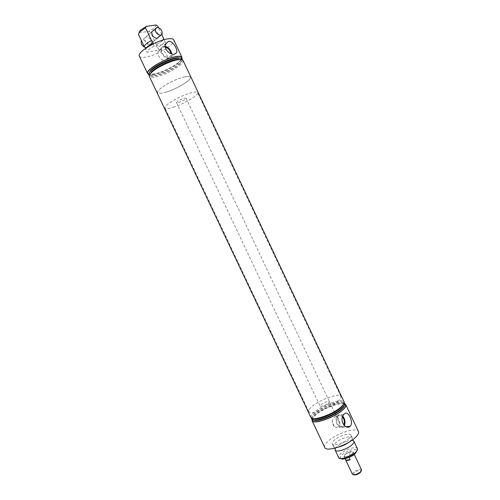 <?xml version="1.0" encoding="UTF-8"?>
<svg xmlns="http://www.w3.org/2000/svg" width="500" height="500" viewBox="0 0 500 500"><rect width="100%" height="100%" fill="white"/><g stroke="black" fill="none" stroke-linecap="round" stroke-linejoin="round"><path stroke-width="0.38" stroke-dasharray="2.5 1.88" d="M146.537 47.713L145.638 49.481L146.956 52.275L158.95 50.138C163.388 47.769 165.812 45.731 166.219 44.025L154.2 46.087C149.637 48.544 147.225 50.606 146.956 52.275M145.919 48.062L145.638 49.481M335.306 448.575L336.881 446.656C342.344 442.369 347.587 440.281 352.612 440.4M158.95 50.138L157.65 47.387C162.087 45.012 164.506 42.962 164.906 41.244L166.219 44.025M157.65 47.387L156.144 46.169L156.3 44.713C165.263 39.431 162.581 39.831 163.306 39.806L164.906 41.244M165.369 47.094L163.831 47.019L161.831 48.619C160.169 51.944 165.206 58.331 168.731 57.4L170.675 55.838L170.931 53.65M165.119 60.344L167.062 58.781C168.75 55.506 163.825 49.156 160.244 50.025L158.244 51.625C156.575 54.944 161.594 61.281 165.119 60.344M165.312 46.244L163.412 46.131L161.025 48.113C159.206 52.056 165.075 59.363 169.15 58.288L171.375 56.562L171.725 53.919M339.794 423.569C339.844 420.225 338.744 417.9 336.5 416.594L334.975 416.788L332.2 420.375C332.312 423.15 333.419 425.494 335.525 427.406L339.675 426.731L339.981 423.925L336.5 416.594M342.575 416.987C341.075 415.4 339.619 415.144 338.206 416.225L338.094 416.325C334.244 419.694 339.244 429.919 342.925 426.213L343.756 425.087M342.875 416.225C341.131 414.4 339.444 414.119 337.8 415.369L337.569 415.594C333.25 419.656 339.019 431.281 343.275 427.113L344.331 425.675M151.387 43.369C151.619 39.688 149.894 37.519 146.225 36.862L144.669 38.081C144.475 41.794 146.206 43.956 149.869 44.569L158.606 37.144C158.825 33.425 157.088 31.225 153.4 30.531L141.519 40.862M340.681 458.512L340.444 458.231C340.044 457.456 340.525 456.4 341.887 455.069C345.85 451.056 356.188 447.856 356.812 450.494L356.875 450.856M357.425 448.663C356.475 445.812 344.844 449.5 340.363 454.012C338.85 455.481 338.275 456.656 338.638 457.544M184.613 76.875C187.881 76.181 189.762 76.281 190.25 77.181C192.188 79.994 174.181 90.512 163.769 92.781C160.275 93.588 158.25 93.519 157.694 92.575C155.488 89.938 174.2 78.95 184.613 76.875M337.762 401.381C340.269 399.194 341.294 397.544 340.825 396.425C339.625 392.6 320.225 399.394 312.206 406.325C309.475 408.606 308.344 410.356 308.806 411.562C309.719 415.475 329.906 408.456 337.762 401.381M328.537 403.162L329.475 401.681C327.669 401.069 324.856 402.044 321.037 404.613L320.075 406.125C321.881 406.737 324.706 405.75 328.537 403.162M352.45 453.769L353.263 452.044C351.3 451.087 348.456 451.975 344.731 454.719L343.888 456.475C345.856 457.431 348.706 456.531 352.45 453.769M139.356 56.15C140.075 57.413 142.325 57.713 146.106 57.044C157.381 55.225 176.163 43.688 173.744 39.9M148.6 74.287C149.787 74.669 151.644 74.594 154.169 74.069C163.969 72.194 180.562 62.956 181.894 58.556M181.25 59.575L179.631 61.981C175.438 66.469 162.869 72.819 155.231 74.325L152.688 74.713L149.8 74.444M149.719 74.4L149 73.1M181.119 59.562L179.969 60.956C175.562 65.681 162.381 72.344 154.356 73.919L149.875 74.331M149.744 74.319L148.631 74.031M182.344 59.844L180.625 62.488C176.25 67.169 163.119 73.806 155.131 75.394L152.444 75.806L149.312 75.456M181.469 59.606C182.431 60.331 182.05 61.594 180.325 63.4C176.137 67.869 163.55 74.231 155.912 75.756L153.344 76.15C150.85 76.344 149.631 75.831 149.681 74.631M183.088 60.506C185.256 63.775 166.706 74.862 155.794 76.963C152.137 77.719 149.987 77.55 149.356 76.456M312.006 419.35C312.387 418.119 313.569 416.656 315.569 414.963C323.031 408.4 340.631 401.656 344.812 403.844M324.762 447.475C324.156 445.95 325.25 443.9 328.044 441.319C336.225 433.475 356.812 426.756 358.45 431.55M349.256 438.269C344.787 442.713 332.969 446.544 332.2 443.844C331.869 443.013 332.456 441.887 333.981 440.462C338.506 436.081 350.056 432.319 350.925 434.994C351.256 435.788 350.7 436.881 349.256 438.269M338.394 447.106C335.688 447.656 334.05 447.469 333.488 446.556L333.469 446.519C333.131 445.681 333.719 444.544 335.238 443.113C339.75 438.713 351.306 434.969 352.188 437.675L352.206 437.706C352.512 438.512 351.95 439.6 350.531 440.975L349.513 441.85M312.756 418.575L312.038 417.75C311.737 416.519 312.856 414.812 315.394 412.65C323.113 405.856 341.838 399.269 343.556 402.85L343.744 403.931M310.931 417.512L310.863 417.337C310.556 416.037 311.737 414.256 314.413 411.981C322.519 404.869 342.156 397.944 343.981 401.681L344.075 401.844M311.6 418.194C311.737 416.931 312.931 415.344 315.175 413.438C322.788 406.756 340.975 400.019 344.181 402.794M313.488 420.025L312.706 419.162C312.387 417.919 313.5 416.206 316.05 414.025C323.762 407.212 342.519 400.631 344.225 404.263L344.394 405.412M312.238 419.544C312.469 418.288 313.656 416.744 315.8 414.919C323.325 408.288 341.244 401.575 344.819 404.144M156.3 44.713L156.387 44.631C159.812 42.819 162.1 41.1 163.238 39.469M154.2 46.087L153.175 43.925M138.387 34.25L139.062 32.638M180.719 58.106L181.269 59.488M181.675 58.412L181.194 59.45M155.906 25C155.963 26.781 153.575 28.9 148.744 31.356L150.6 32.388C155.025 29.994 157.419 27.881 157.775 26.056M139.119 32.806L148.744 31.356M156.387 44.631L150.6 32.388M161.825 34.638L158.506 27.6M332.2 420.375C332.137 423.756 333.25 426.1 335.525 427.406M353.525 474.744L354.444 472.581C357.675 470.425 359.944 469.862 361.244 470.887L361.269 471.081M361.55 469.881C359.913 468.831 357.3 469.519 353.7 471.944L352.413 474.194M345.175 458.694L344.206 456.656L348.5 456.138L352.35 453.781L352.925 451.844L354.606 455.406C353.794 454.969 352.369 455.138 350.319 455.925L354.606 455.406M348.5 456.138L349.087 457.381M350.319 455.925L348.644 452.381L344.825 454.706L344.206 456.656M173.188 107.294C183.844 104.044 199.125 94.913 197.537 92.631C196.931 91.65 194.338 91.844 189.75 93.212C178.931 96.4 163.2 105.875 165.006 108.006C165.7 109.006 168.425 108.769 173.188 107.294M166.031 92.169C176.775 89.094 191.981 79.769 190.25 77.181C189.587 76.081 186.944 76.175 182.319 77.469C171.4 80.469 155.75 90.15 157.694 92.575C158.45 93.706 161.231 93.569 166.031 92.169M183.75 98.312L186.081 98.131C185.5 99.425 183.1 100.862 178.888 102.45L176.525 102.644C177.1 101.35 179.513 99.906 183.75 98.312M345.256 454.263C348.969 451.819 351.644 451.075 353.263 452.044L351.925 454.231C348.188 456.694 345.513 457.444 343.888 456.475L345.256 454.263M348.644 452.381L352.925 451.844M145.638 47.562L146.419 47.55L147.938 46.35C148.175 42.681 146.456 40.525 142.794 39.888L141.45 40.719M335.181 448.094L335.1 447.906C335 447.394 333.162 446.163 333.488 446.556M352.319 439.994L352.225 439.812C351.887 439.412 352.106 437.212 352.206 437.706M167.062 58.781L170.675 55.838M171.375 56.562L174.569 54.162M339.725 426.688L342.969 426.169M340.444 458.231L338.681 457.625M340.825 396.425L197.537 92.631M186.081 98.131L339.981 423.925M336.45 416.444L329.475 401.681M152.688 74.713L151.681 74.325M153.344 76.15L152.444 75.806M332.2 443.844L333.469 446.519M312.038 417.75L310.863 417.337M312.188 418.069L312.069 418.406M312.706 419.162L311.906 418.875M312.85 419.462L312.731 419.806M344.369 404.562L344.706 404.688M344.225 404.263L344.519 403.462M343.706 403.169L344.044 403.288M343.556 402.85L343.981 401.681M350.925 434.994L352.188 437.675M180.325 63.4L180.625 62.488M179.631 61.981L179.969 60.956M176.525 102.644L320.075 406.125M308.806 411.562L165.006 108.006M356.812 450.494L357.463 448.75M144.669 38.081L151.844 31.756M343.275 427.113L346.119 426.769M337.569 415.594L344.219 414.169M334.862 416.887L338.094 416.325M161.025 48.113L165.869 43.694M158.244 51.625L161.831 48.619M361.244 470.887L361.587 469.975M345.094 458.713L344.006 456.419M354.231 454.394L353.15 452.094M353.387 474.6L352.469 474.288M162.188 34.05L160.837 35.219M157.256 38.306L148.494 45.869"/><path stroke-width="0.75" d="M153.175 43.925L152.856 43.263C149.969 44.775 147.863 46.256 146.537 47.713M144.275 46.688L145.919 48.062C146.119 48.369 145.175 47.613 152.931 43.188L153.088 41.706L151.481 40.431C146.931 42.9 144.531 44.981 144.275 46.688L138.387 34.25L139.644 31.962L145.525 27.837L151.481 40.431M352.612 440.4L353.913 441.225C354.256 442.05 353.713 443.162 352.262 444.575C347.812 449.094 335.925 452.894 335.119 450.106L335.306 448.575M170.931 53.65C170.231 50.35 168.375 48.163 165.369 47.094M168.65 41.369C172.862 40.544 177.8 49.475 176.725 52.556L174.681 54.144C170.219 55.4 163.025 48.644 165.869 43.694L168.65 41.369M171.725 53.919C170.931 50.106 168.794 47.55 165.312 46.244M343.756 425.087C344.837 422.275 344.444 419.575 342.575 416.987M344.469 413.931C348.025 409.681 354.012 422.406 350.269 426.225L350.213 426.275C344.856 430.769 338.663 418.606 344.219 414.169L344.469 413.931M344.331 425.675C345.562 422.356 345.075 419.212 342.875 416.225M155.4 28.619C155.225 32.375 156.981 34.581 160.669 35.25L162.188 34.05C162.394 30.319 160.65 28.1 156.956 27.394L151.844 31.756C151.662 35.494 153.412 37.688 157.088 38.344L158.606 37.144M356.875 450.856L355.369 453.406C351.806 457.094 342.356 460.363 340.681 458.512M335.119 450.106L338.681 457.625C339.744 460.35 351.456 456.594 355.812 452.081C357.194 450.706 357.744 449.6 357.463 448.75L353.913 441.225M181.894 58.556L181.931 57.263L173.744 39.9C173.113 38.694 171.031 38.369 167.494 38.919C156.2 40.475 136.637 52.569 139.356 56.15L147.581 73.5L148.6 74.287M181.931 57.263C181.356 56.175 179.325 55.956 175.831 56.588C164.688 58.438 145.037 70.3 147.581 73.5M149 73.1L150.794 70.319C155.056 65.812 168.062 59.325 175.494 58.012L177.438 57.725L180.719 58.106M148.631 74.031C142.619 72.225 163.388 58.781 175.631 56.75C180.037 55.981 182.05 56.537 181.675 58.412M149.312 75.456C148.075 74.737 148.469 73.331 150.488 71.244C154.938 66.544 168.55 59.75 176.319 58.375L178.344 58.075C181.238 57.838 182.569 58.431 182.344 59.844M149.681 74.631L151.475 71.812C155.725 67.325 168.756 60.825 176.194 59.494L178.156 59.2L181.469 59.606M149.356 76.456C148.988 75.631 149.575 74.431 151.125 72.856C155.594 68.15 169.306 61.306 177.119 59.9L179.181 59.594C181.381 59.394 182.688 59.7 183.088 60.506L344.075 401.844C344.575 403.038 343.531 404.781 340.956 407.069C332.869 414.481 311.931 421.681 310.931 417.512L149.356 76.456M344.812 403.844L345.788 404.694C346.306 405.931 345.256 407.719 342.638 410.056C334.431 417.663 313.087 424.956 312.05 420.644L312.006 419.35M345.788 404.694L358.45 431.55C359.05 432.956 358.075 434.894 355.525 437.369C347.544 445.406 326.075 452.35 324.762 447.475L312.05 420.644M349.513 441.85C346.169 444.369 342.463 446.119 338.394 447.106M343.744 403.931C343.531 405.025 342.512 406.375 340.675 407.994C333.725 414.35 315.981 421.031 312.756 418.575M344.181 402.794L344.756 403.55C345.087 404.75 344.031 406.431 341.6 408.6C333.725 415.85 313.325 422.975 311.819 419.119L311.6 418.194M344.394 405.412C344.156 406.5 343.137 407.837 341.344 409.419C334.456 415.75 316.863 422.4 313.488 420.025M344.819 404.144L345.55 404.994C345.894 406.206 344.844 407.912 342.388 410.106C334.475 417.431 313.931 424.575 312.431 420.644L312.238 419.544M163.238 39.469L163.625 38.45L163.306 39.806M139.062 32.638L140.137 30.475L146.25 26.387L145.525 27.837M158.506 27.6L157.775 26.056L155.906 25L146.25 26.387M163.625 38.45L161.825 34.638M361.269 471.081L360.125 472.725C357.4 474.637 355.2 475.306 353.525 474.744M345.094 458.713L352.469 474.288C354.212 475.206 356.819 474.481 360.294 472.106L361.587 469.975L354.231 454.394M349.087 457.381L350.2 459.725C348.119 460.513 346.688 460.681 345.9 460.225L345.175 458.694M345.9 460.225L350.2 459.725M141.45 40.719L141.237 41.112C140.863 44.25 142.331 46.4 145.638 47.562M335.094 450.05L335.181 448.094M353.881 441.169L352.319 439.994M174.569 54.162L176.725 52.556M150.794 70.319L150.488 71.244M151.475 71.812L151.125 72.856M312.069 418.406L311.819 419.119M312.731 419.806L312.431 420.644M140.137 30.475L139.644 31.962M344.706 404.688L345.55 404.994M344.044 403.288L344.756 403.55M178.156 59.2L179.181 59.594M177.438 57.725L178.344 58.075M346.119 426.769L350.213 426.275M160.837 35.219L157.256 38.306M148.494 45.869L147.938 46.35"/></g></svg>
